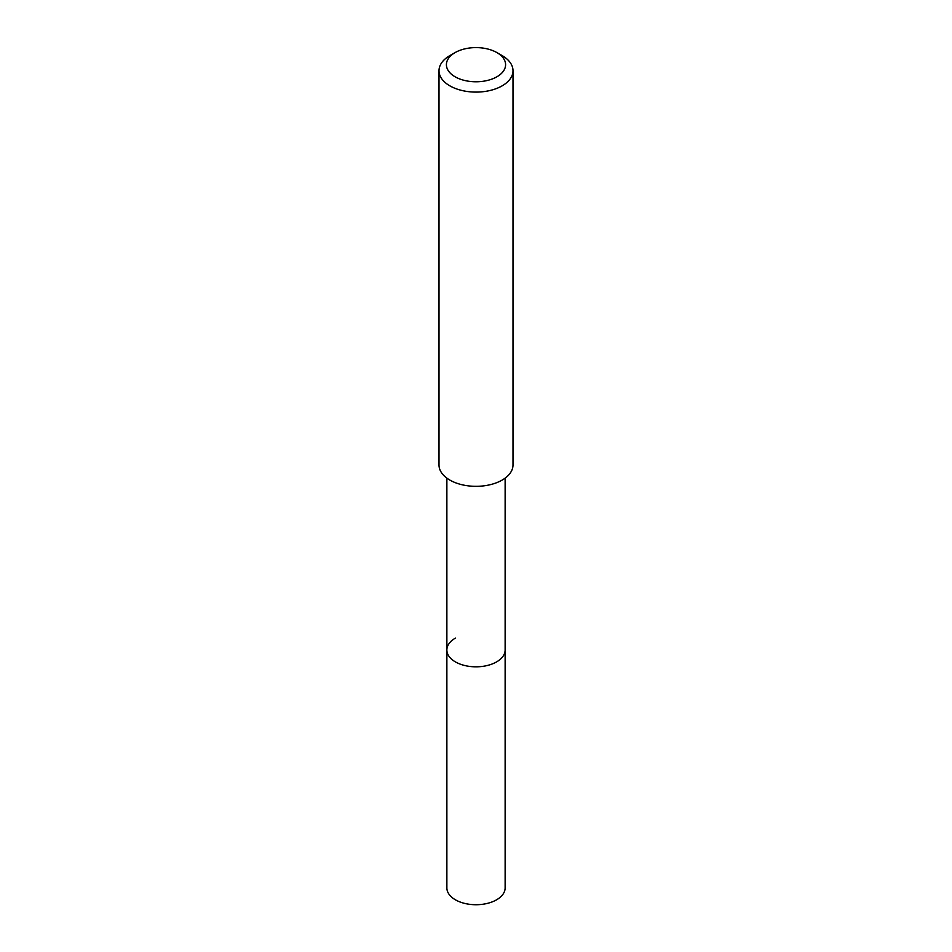 <?xml version="1.0" encoding="UTF-8"?>
<svg xmlns="http://www.w3.org/2000/svg" width="952" height="952" viewBox="0 0 952 952"><rect width="100%" height="100%" fill="white"/><g stroke="black" fill="none" stroke-linecap="round" stroke-linejoin="round"><path stroke-width="1.43" d="M446.869 478.13L446.869 887.907A29.131 16.827 0 0 0 464.85 903.448A29.131 16.827 0 0 0 496.599 899.795A29.131 16.827 0 0 0 505.131 887.907L505.131 650.002A29.131 16.827 180 0 1 496.599 661.89A29.131 16.827 180 0 1 464.85 665.543A29.131 16.827 180 0 1 446.869 650.002A29.131 16.827 180 0 1 455.401 638.102M446.869 650.002A29.131 16.827 0 0 0 464.85 665.543A29.131 16.827 0 0 0 496.599 661.89A29.131 16.827 0 0 0 505.131 650.002L505.131 478.13M439.003 70.734L439.003 464.969A36.997 21.36 0 0 0 461.839 484.699A36.997 21.36 0 0 0 502.168 480.07A36.997 21.36 0 0 0 512.997 464.969L512.997 70.734A36.997 21.36 180 0 1 502.168 85.835A36.997 21.36 180 0 1 461.839 90.464A36.997 21.36 180 0 1 439.003 70.734A36.997 21.36 180 0 1 449.832 55.621L455.068 52.61A29.595 17.088 180 0 1 496.932 52.61A29.595 17.088 180 0 1 496.932 76.767A29.595 17.088 180 0 1 455.068 76.767A29.595 17.088 180 0 1 455.068 52.61L449.832 55.621M496.932 52.61L502.168 55.621A36.997 21.36 180 0 1 512.997 70.734"/></g></svg>
